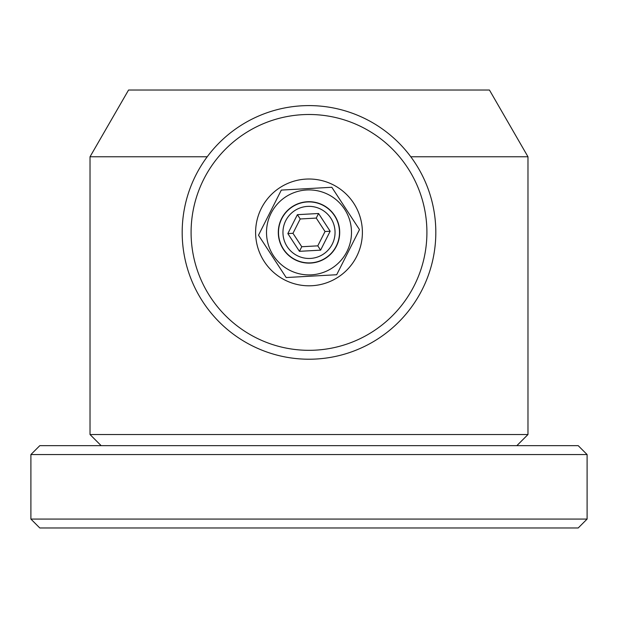 <?xml version="1.0" encoding="UTF-8"?>
<svg xmlns="http://www.w3.org/2000/svg" width="618" height="618" viewBox="0 0 618 618"><rect width="100%" height="100%" fill="white"/><g stroke="black" fill="none" stroke-linecap="round" stroke-linejoin="round"><path stroke-width="0.93" d="M207.215 156.771L90.027 156.771L128.559 90.027L489.441 90.027L527.973 156.771L410.785 156.771M90.027 156.771L90.027 434.531L527.973 434.531L516.849 445.655M310.445 258.424A26.049 26.049 0 0 0 335.01 230.962A26.049 26.049 0 0 0 307.555 206.397A26.049 26.049 0 0 0 282.99 233.859A26.049 26.049 0 0 0 310.445 258.424M307.308 201.955A30.498 30.498 0 0 1 339.452 230.715A30.498 30.498 0 0 1 310.692 262.866A30.498 30.498 0 0 1 278.548 234.106A30.498 30.498 0 0 1 307.308 201.955M318.564 213.496L330.159 231.232L320.603 250.151L299.436 251.325L287.841 233.589L297.397 214.67L318.564 213.496L316.246 218.084L300.209 218.973L292.971 233.303L301.754 246.736L317.791 245.848L325.029 231.518L316.246 218.084M297.397 214.67L300.209 218.973M292.971 233.303L287.841 233.589M301.754 246.736L299.436 251.325M317.791 245.848L320.603 250.151M330.159 231.232L325.029 231.518M578.201 527.973L39.799 527.973L30.9 519.074L587.1 519.074L578.201 527.973M30.9 454.554L39.799 445.655L578.201 445.655L587.1 454.554L30.9 454.554L30.9 519.074M311.356 274.84A42.495 42.495 0 0 1 266.574 234.77A42.495 42.495 0 0 1 306.644 189.981A42.495 42.495 0 0 1 351.426 230.05A42.495 42.495 0 0 1 311.356 274.84M286.906 277.505L336.679 274.732L286.188 277.544L258.509 235.219L281.321 190.089L331.812 187.277L359.491 229.602L336.679 274.732L358.842 230.885M362.31 229.448A53.395 53.395 0 0 0 306.034 179.096A53.395 53.395 0 0 0 255.69 235.373A53.395 53.395 0 0 0 311.966 285.725A53.395 53.395 0 0 0 362.31 229.448M315.543 350.143A117.914 117.914 0 0 0 426.729 225.864A117.914 117.914 0 0 0 302.457 114.678A117.914 117.914 0 0 0 191.271 238.957A117.914 117.914 0 0 0 315.543 350.143M316.037 359.027A126.814 126.814 0 0 0 435.62 225.369A126.814 126.814 0 0 0 301.963 105.794A126.814 126.814 0 0 0 182.38 239.452A126.814 126.814 0 0 0 316.037 359.027M307.293 201.754A30.699 30.699 0 0 0 278.347 234.114A30.699 30.699 0 0 0 310.707 263.067A30.699 30.699 0 0 0 339.653 230.707A30.699 30.699 0 0 0 307.293 201.754M332.6 188.482L331.812 187.277L281.321 190.089M527.973 156.771L527.973 434.531M101.151 445.655L90.027 434.531M587.1 454.554L587.1 519.074"/></g></svg>
